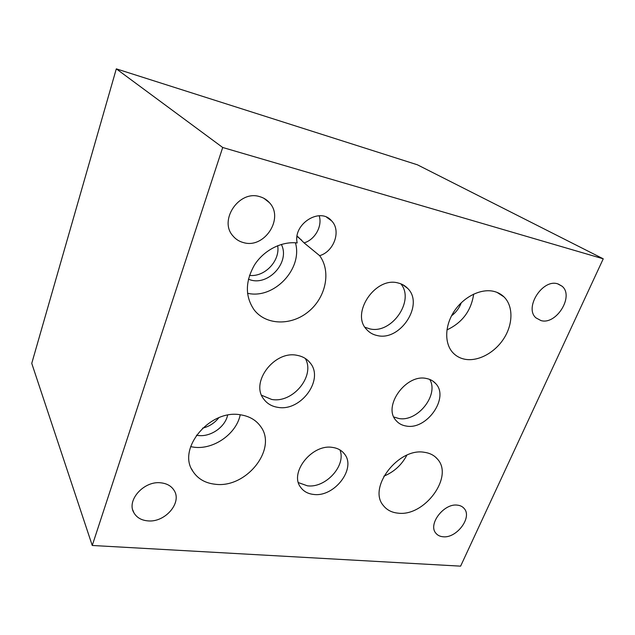 <?xml version="1.0" encoding="UTF-8"?>
<svg xmlns="http://www.w3.org/2000/svg" width="635" height="635" viewBox="0 0 635 635"><rect width="100%" height="100%" fill="white"/><g stroke="black" fill="none" stroke-linecap="round" stroke-linejoin="round"><path stroke-width="0.95" d="M92.25 545.473L460.613 566.15L603.25 258.818L222.702 147.487L92.25 545.473L31.75 363.371L116.308 68.85L222.702 147.487M446.937 329.906C462.28 322.707 471.194 310.769 473.678 294.092M451.525 315.833C456.049 312.372 459.311 307.999 461.32 302.704M494.07 291.433C497.927 292.41 501.213 294.211 503.952 296.855C513.366 305.983 513.144 323.969 503.944 338.376C494.8 352.814 477.996 361.839 464.717 359.212C460.042 358.275 456.12 356.124 452.953 352.774C444.262 343.551 444.635 325.604 454.295 311.126C463.883 296.616 481.195 288.155 494.07 291.433M249.484 275.407C264.7 277.257 280.289 260.85 277.693 245.689M247.507 293.267C273.891 299.537 303.006 268.954 295.442 242.784M248.412 279.122C266.994 287.647 290.782 262.628 281.345 244.427M319.643 255.667C331.327 271.447 325.906 297.315 308.689 311.46C291.655 325.834 266.224 325.541 254.183 309.928C245.039 296.553 245.134 281.575 254.468 265.001C263.858 250.198 281.646 241.109 297.188 242.943C292.687 224.139 320.024 206.716 331.589 220.837C341.447 230.6 334.081 251.555 319.643 255.667L304.094 242.895C315 239.681 322.588 226.139 319.183 215.733M297.124 235.974L304.094 242.895M202.549 428.165C209.153 426.553 214.574 423.077 218.797 417.751M190.635 446.651L193.985 447.207C213.677 449.897 236.474 433.8 240.22 414.774M196.445 435.189C209.074 438.079 224.949 427.839 227.624 415.187M240.514 414.814C249.269 416.155 255.937 419.989 260.501 426.307C277.884 448.635 246.396 488.545 215.233 484.251C205.295 483.171 197.858 478.877 192.929 471.368C176.681 448.842 210.002 408.972 240.514 414.814M383.873 476.171C394.041 471.94 401.693 464.947 406.844 455.2M424.402 452.31C429.943 453.088 434.316 455.366 437.523 459.153C453.977 476.822 424.434 516.811 398.058 513.151C391.755 512.54 386.858 510 383.357 505.539C367.53 487.791 398.431 447.358 424.402 452.31M243.761 242.673C239.387 241.594 235.768 239.331 232.918 235.895C218.551 220.305 239.093 189.849 259.636 196.628C263.525 197.707 266.779 199.715 269.407 202.66C284.424 218.154 264.565 248.793 243.761 242.673M443.071 536.765C439.976 536.504 437.571 535.313 435.856 533.194C427.72 524.319 443.976 503.055 457.398 505.142C460.296 505.452 462.566 506.587 464.201 508.532C472.48 517.39 456.597 538.496 443.071 536.765M540.988 320.58L535.988 317.889C523.994 307.991 542.425 278.717 557.633 283.821L562.11 286.242C574.342 296.148 556.284 325.207 540.988 320.58M147.844 520.875C141.422 520.303 136.795 517.636 133.969 512.882C126.087 500.515 144.026 480.489 160.957 482.838C166.997 483.521 171.379 486.045 174.109 490.403C182.348 502.706 164.989 522.78 147.844 520.875M277.797 407.337C271.851 406.416 267.192 403.701 263.827 399.201C249.912 382.484 274.558 350.004 297.331 355.386C302.665 356.394 306.903 358.854 310.031 362.744C324.596 379.365 300.895 411.837 277.797 407.337M313.658 494.443C308.023 493.839 303.705 491.49 300.72 487.394C288.933 472.916 311.991 443.706 332.478 447.413C337.622 448.119 341.606 450.294 344.416 453.922C356.648 468.328 334.415 497.403 313.658 494.443M377.253 335.55C372.967 334.669 369.419 332.637 366.609 329.454C350.464 313.333 375.547 276.161 398.28 283.035C402.019 283.948 405.154 285.742 407.694 288.409C424.474 304.467 400.256 341.487 377.253 335.55M406.281 426.053C402.034 425.402 398.613 423.545 396.026 420.489C382.516 406.4 406.043 373.578 426.395 378.492C430.189 379.206 433.284 380.889 435.673 383.548C449.62 397.597 426.855 430.181 406.281 426.053M393.859 417.012L398.772 418.489C417.409 422.251 439.222 394.891 429.728 379.428M364.958 327.239L369.673 328.835C391.485 334.51 415.147 300.696 400.844 283.829M298.442 482.632L307.38 485.807C325.636 488.402 346.551 465.368 339.9 449.89M261.62 395.272L271.637 399.431C292.767 403.574 315.595 375.888 305.26 358.434M603.25 258.818L417.385 164.79L116.308 68.85M497.03 292.386L503.952 296.855M297.061 236.41L301.696 240.213M191.587 468.916L192.929 471.368M260.191 425.871L260.501 426.307M435.348 456.954L437.523 459.153M432.887 381.095L435.673 383.548M402.63 284.623L407.694 288.409M343.503 452.826L344.416 453.922M308.062 360.609L310.031 362.744M326.644 217.257L331.589 220.837M132.794 510.056L133.969 512.882M558.197 283.988L562.11 286.242M463.312 507.603L464.201 508.532M263.922 198.318L269.407 202.66"/></g></svg>
